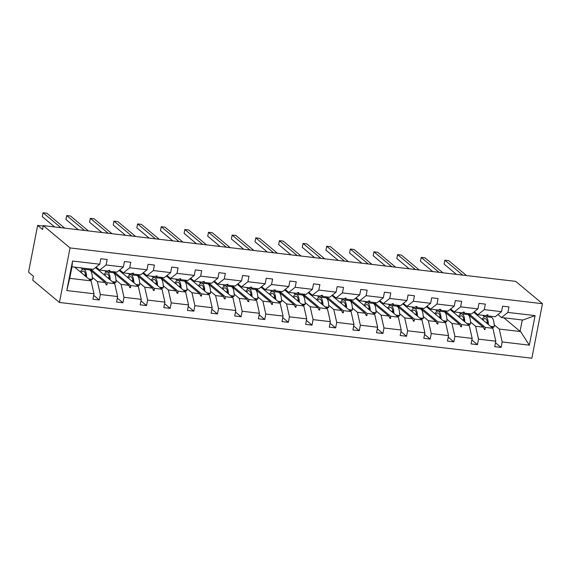 <?xml version="1.0" encoding="UTF-8"?>
<svg xmlns="http://www.w3.org/2000/svg" width="571" height="571" viewBox="0 0 571 571"><rect width="100%" height="100%" fill="white"/><g stroke="black" fill="none" stroke-linecap="round" stroke-linejoin="round"><path stroke-width="0.86" d="M59.434 302.466L32.697 280.14L33.453 276.243L28.55 272.153L37.636 225.402L42.54 229.499L43.303 225.602L70.04 247.928L59.434 302.466L531.851 358.238L542.45 303.701L70.04 247.928M473.659 312.251L492.887 328.304L485.179 327.39L469.969 314.692L468.106 314.471L483.316 327.169L475.614 326.262L478.527 339.153L477.456 344.648L471.853 339.966M495.492 342.757L501.088 347.432L494.729 346.683L495.792 341.194L492.887 328.304M507.897 312.416L535.077 315.62L522.858 320.046L501.488 317.519L507.897 312.416L508.968 306.92L502.601 306.17L501.538 311.659L484.265 309.625L477.856 314.728L474.287 311.752M486.563 315.142L487.42 315.863L495.128 316.769L501.538 311.659M450.027 309.461L469.248 325.513L461.539 324.599L446.336 311.902L444.474 311.68L459.684 324.378L451.975 323.471L454.887 336.362L453.817 341.858L448.221 337.175M477.456 344.648L471.089 343.892L472.16 338.403L469.248 325.513M484.265 309.625L485.329 304.129L478.969 303.379L477.898 308.875L460.626 306.834L454.216 311.937L450.647 308.961M462.931 312.351L463.78 313.072L471.489 313.979L477.898 308.875M426.387 306.67L445.616 322.722L437.907 321.808L422.697 309.111L420.834 308.89L436.044 321.587L428.343 320.681L431.255 333.571L430.184 339.067L424.581 334.385M453.817 341.858L447.457 341.101L448.528 335.612L445.616 322.722M460.626 306.834L461.696 301.338L455.33 300.589L454.266 306.085L436.993 304.043L430.584 309.147L427.015 306.17M439.292 309.568L440.148 310.281L447.857 311.188L454.266 306.085M402.755 303.879L421.976 319.931L414.268 319.018L399.065 306.32L397.202 306.099L412.412 318.804L404.703 317.89L407.615 330.78L406.552 336.276L400.949 331.601M430.184 339.067L423.818 338.31L424.888 332.822L421.976 319.931M436.993 304.043L438.057 298.547L431.697 297.798L430.627 303.294L413.354 301.252L406.945 306.356L403.376 303.379M415.659 306.777L416.509 307.491L424.217 308.397L430.627 303.294M379.115 301.088L398.344 317.141L390.635 316.227L375.425 303.529L373.562 303.308L388.772 316.013L381.071 315.099L383.983 327.99L382.913 333.485L377.31 328.81M406.552 336.276L400.185 335.52L401.256 330.031L398.344 317.141M413.354 301.252L414.425 295.757L408.058 295.007L406.995 300.503L389.722 298.462L383.312 303.572L379.744 300.589M392.02 303.986L392.877 304.7L400.585 305.606L406.995 300.503M355.483 298.298L374.704 314.35L366.996 313.436L351.793 300.739L349.93 300.517L365.14 313.222L357.432 312.308L360.344 325.199L359.28 330.695L353.677 326.02M382.913 333.485L376.546 332.736L377.617 327.24L374.704 314.35M389.722 298.462L390.785 292.966L384.426 292.216L383.355 297.712L366.082 295.671L359.673 300.781L356.104 297.798M368.388 301.195L369.244 301.909L376.946 302.816L383.355 297.712M331.844 295.507L351.072 311.559L343.364 310.645L328.154 297.948L326.291 297.727L341.501 310.431L333.799 309.518L336.712 322.408L335.641 327.904L330.038 323.229M359.28 330.695L352.914 329.945L353.984 324.449L351.072 311.559M366.082 295.671L367.153 290.175L360.786 289.426L359.723 294.921L342.45 292.88L336.041 297.991L332.472 295.007M344.748 298.405L345.605 299.118L353.313 300.025L359.723 294.921M308.212 292.716L327.433 308.768L319.731 307.862L304.521 295.157L302.659 294.936L317.869 307.641L310.16 306.727L313.072 319.617L312.009 325.113L306.406 320.438M335.641 327.904L329.281 327.154L330.345 321.659L327.433 308.768M342.45 292.88L343.514 287.391L337.154 286.635L336.083 292.131L318.811 290.089L312.401 295.2L308.832 292.216M321.116 295.614L321.973 296.328L329.674 297.234L336.083 292.131M284.572 289.925L303.801 305.977L296.092 305.071L280.882 292.366L279.026 292.152L294.229 304.85L286.528 303.936L289.44 316.826L288.369 322.322L282.766 317.647M312.009 325.113L305.642 324.364L306.713 318.868L303.801 305.977M318.811 290.089L319.881 284.601L313.515 283.844L312.451 289.34L295.178 287.299L288.769 292.409L285.2 289.426M297.477 292.823L298.333 293.537L306.042 294.443L312.451 289.34M260.94 287.134L280.161 303.187L272.46 302.28L257.25 289.576L255.387 289.361L270.597 302.059L262.888 301.145L265.8 314.036L264.737 319.532L259.134 314.857M288.369 322.322L282.01 321.573L283.073 316.077L280.161 303.187M295.178 287.299L296.242 281.81L289.882 281.053L288.812 286.549L271.539 284.508L265.13 289.618L261.561 286.635M273.844 290.032L274.701 290.746L282.402 291.66L288.812 286.549M237.3 284.344L256.529 300.396L248.82 299.49L233.61 286.785L231.755 286.571L246.958 299.268L239.256 298.355L242.168 311.252L241.098 316.741L235.495 312.066M264.737 319.532L258.37 318.782L259.441 313.286L256.529 300.396M271.539 284.508L272.61 279.019L266.243 278.263L265.18 283.758L247.907 281.717L241.497 286.828L237.929 283.851M250.205 287.242L251.062 287.955L258.77 288.869L265.18 283.758M213.668 281.553L232.889 297.605L225.188 296.699L209.978 283.994L208.115 283.78L223.325 296.477L215.617 295.571L218.529 308.461L217.465 313.95L211.862 309.275M241.098 316.741L234.738 315.991L235.802 310.496L232.889 297.605M247.907 281.717L248.97 276.228L242.611 275.479L241.54 280.968L224.267 278.926L217.858 284.037L214.296 281.06M226.573 284.451L227.429 285.165L235.131 286.078L241.54 280.968M190.029 278.762L209.257 294.814L201.549 293.908L186.339 281.21L184.483 280.989L199.686 293.687L191.984 292.78L194.897 305.671L193.826 311.159L188.223 306.484M217.465 313.95L211.099 313.201L212.169 307.705L209.257 294.814M224.267 278.926L225.338 273.438L218.971 272.688L217.908 278.177L200.635 276.136L194.226 281.246L190.657 278.27M202.933 281.66L203.79 282.374L211.498 283.287L217.908 278.177M166.397 275.971L185.618 292.024L177.916 291.117L162.706 278.42L160.844 278.198L176.054 290.896L168.345 289.989L171.257 302.88L170.194 308.369L164.591 303.693M193.826 311.159L187.466 310.41L188.53 304.914L185.618 292.024M200.635 276.136L201.706 270.647L195.339 269.897L194.268 275.386L176.996 273.352L170.586 278.455L167.025 275.479M179.301 278.869L180.158 279.583L187.859 280.497L194.268 275.386M142.764 273.188L161.986 289.233L154.277 288.326L139.067 275.629L137.211 275.408L152.414 288.105L144.713 287.199L147.625 300.089L146.554 305.578L140.958 300.903M170.194 308.369L163.827 307.619L164.898 302.123L161.986 289.233M176.996 273.352L178.066 267.856L171.7 267.107L170.636 272.595L153.363 270.561L146.954 275.665L143.385 272.688M155.662 276.079L156.518 276.792L164.227 277.706L170.636 272.595M119.125 270.397L138.346 286.442L130.645 285.536L115.435 272.838L113.572 272.617L128.782 285.314L121.073 284.408L123.986 297.298L122.922 302.787L117.319 298.112M146.554 305.578L140.195 304.828L141.258 299.34L138.346 286.442M153.363 270.561L154.434 265.065L148.067 264.316L146.997 269.805L129.724 267.77L123.315 272.874L119.753 269.897M132.029 273.288L132.886 274.001L140.587 274.915L146.997 269.805M95.493 267.606L114.714 283.651L107.005 282.745L91.795 270.047L89.94 269.826L105.15 282.524L97.441 281.617L92.359 277.37M122.922 302.787L116.555 302.038L117.626 296.549L114.714 283.651M129.724 267.77L130.795 262.275L124.435 261.525L123.365 267.014L106.092 264.98L107.162 259.484L100.796 258.734L99.725 264.223L72.546 261.018L71.953 266.814L93.316 269.334L99.725 264.223M108.39 270.497L109.247 271.211L116.955 272.124L123.365 267.014M74.623 267.128L91.075 280.868L69.712 278.341L66.807 290.546L72.546 261.018M117.626 296.549L100.353 294.508L99.283 299.996L92.923 299.247L93.987 293.758L91.075 280.868M43.21 226.059L37.636 225.402M501.488 317.519L497.919 314.542M535.077 315.62L529.338 345.155L502.159 341.943L501.088 347.432M502.159 341.943L499.247 329.053L494.165 324.813M482.795 315.313L484.515 316.748M459.155 312.523L460.876 313.957M470.533 322.023L475.614 326.262M435.523 309.732L437.243 311.166M446.893 319.232L451.975 323.471M411.891 306.941L413.604 308.376M423.261 316.441L428.343 320.681M388.251 304.15L389.972 305.585M399.621 313.65L404.703 317.89M364.619 301.36L366.332 302.794M375.989 310.86L381.071 315.099M340.98 298.569L342.7 300.003M352.35 308.069L357.432 312.308M317.348 295.778L319.061 297.213M328.718 305.278L333.799 309.518M293.708 292.994L295.428 294.429M305.078 302.487L310.16 306.727M270.076 290.204L271.789 291.638M281.446 299.696L286.528 303.936M246.436 287.413L248.157 288.847M257.806 296.906L262.888 301.145M222.804 284.622L224.517 286.057M234.174 294.115L239.256 298.355M199.165 281.831L200.885 283.266M210.542 291.324L215.617 295.571M175.533 279.041L177.246 280.475M186.903 288.533L191.984 292.78M151.893 276.25L153.613 277.684M163.27 285.743L168.345 289.989M128.261 273.459L129.974 274.894M139.631 282.952L144.713 287.199M104.621 270.668L106.342 272.103M115.999 280.161L121.073 284.408M495.792 341.194L478.527 339.153M472.16 338.403L454.887 336.362M448.528 335.612L431.255 333.571M424.888 332.822L407.615 330.78M401.256 330.031L383.983 327.99M377.617 327.24L360.344 325.199M353.984 324.449L336.712 322.408M330.345 321.659L313.072 319.617M306.713 318.868L289.44 316.826M283.073 316.077L265.8 314.036M259.441 313.286L242.168 311.252M235.802 310.496L218.529 308.461M212.169 307.705L194.897 305.671M188.53 304.914L171.257 302.88M164.898 302.123L147.625 300.089M141.258 299.34L123.986 297.298M93.987 293.758L66.807 290.546M487.42 315.863L487.977 314.914L487.22 314.821L485.557 315.642L477.856 314.728M483.316 327.169L484.372 329.467L485.129 329.56L485.179 327.39M463.78 313.072L464.344 312.123L463.588 312.03L461.925 312.851L454.216 311.937M459.684 324.378L460.74 326.676L461.496 326.769L461.539 324.599M440.148 310.281L440.705 309.332L439.948 309.239L438.285 310.06L430.584 309.147M436.044 321.587L437.1 323.885L437.857 323.978L437.907 321.808M416.509 307.491L417.073 306.541L416.316 306.449L414.653 307.269L406.945 306.356M412.412 318.804L413.468 321.095L414.225 321.188L414.268 319.018M392.877 304.7L393.433 303.751L392.677 303.658L391.014 304.479L383.312 303.572M388.772 316.013L389.829 318.304L390.585 318.397L390.635 316.227M369.244 301.909L369.801 300.96L369.044 300.867L367.381 301.688L359.673 300.781M365.14 313.222L366.197 315.52L366.953 315.606L366.996 313.436M345.605 299.118L346.162 298.169L345.405 298.076L343.742 298.897L336.041 297.991M341.501 310.431L342.557 312.73L343.314 312.815L343.364 310.645M321.973 296.328L322.529 295.378L321.773 295.286L320.11 296.106L312.401 295.2M317.869 307.641L318.925 309.939L319.681 310.024L319.731 307.862M298.333 293.537L298.89 292.588L298.133 292.495L296.47 293.316L288.769 292.409M294.229 304.85L295.286 307.148L296.042 307.234L296.092 305.071M274.701 290.746L275.258 289.797L272.838 290.525L265.13 289.618M270.597 302.059L271.653 304.357L272.41 304.443L272.46 302.28M251.062 287.955L251.618 287.006L249.199 287.734L241.497 286.828M246.958 299.268L248.014 301.567L248.77 301.652L248.82 299.49M227.429 285.165L227.986 284.215L225.566 284.943L217.858 284.037M223.325 296.477L224.382 298.776L225.138 298.861L225.188 296.699M203.79 282.374L204.347 281.424L201.927 282.153L194.226 281.246M199.686 293.687L200.742 295.985L201.499 296.071L201.549 293.908M180.158 279.583L180.714 278.634L178.295 279.369L170.586 278.455M176.054 290.896L177.11 293.194L177.867 293.28L177.916 291.117M156.518 276.792L157.075 275.843L154.662 276.578L146.954 275.665M152.414 288.105L153.471 290.403L154.234 290.496L154.277 288.326M132.886 274.001L133.443 273.052L131.023 273.787L123.315 272.874M128.782 285.314L129.838 287.613L130.595 287.705L130.645 285.536M80.989 267.878L82.702 269.312M109.247 271.211L109.803 270.261L107.391 270.997L99.682 270.083L96.114 267.107M99.682 270.083L106.092 264.98M105.15 282.524L106.199 284.822L106.963 284.915L107.005 282.745M100.353 294.508L97.441 281.617M93.687 295.321L99.283 299.996M71.982 266.814L69.712 278.341M529.338 345.155L520.616 331.573L499.247 329.053M520.616 331.573L520.06 331.33L522.272 319.974M503.858 317.797L520.06 331.33M542.45 303.701L515.713 281.375L43.303 225.602M105.799 283.944L106.963 284.915M91.281 270.947L91.795 270.047M129.431 286.735L130.595 287.705M114.914 273.737L115.435 272.838M153.071 289.526L154.234 290.496M138.553 276.528L139.067 275.629M176.703 292.309L177.867 293.28M162.185 279.319L162.706 278.42M200.342 295.1L201.499 296.071M185.825 282.11L186.339 281.21M223.975 297.891L225.138 298.861M209.457 284.9L209.978 283.994M247.614 300.681L248.77 301.652M233.096 287.691L233.61 286.785M271.246 303.472L272.41 304.443M256.729 290.482L257.25 289.576M294.886 306.263L296.042 307.234M280.368 293.273L280.882 292.366M318.518 309.054L319.681 310.024M304 296.064L304.521 295.157M342.157 311.845L343.314 312.815M327.64 298.854L328.154 297.948M365.79 314.635L366.953 315.606M351.272 301.645L351.793 300.739M389.422 317.426L390.585 318.397M374.911 304.436L375.425 303.529M413.061 320.217L414.225 321.188M398.544 307.219L399.065 306.32M436.694 323.008L437.857 323.978M422.183 310.01L422.697 309.111M460.333 325.798L461.496 326.769M445.815 312.801L446.336 311.902M483.965 328.589L485.129 329.56M469.455 315.592L469.969 314.692M85.429 276.15A18.158 6.138 -83.3 0 0 85.721 275.507M80.368 271.917A12.969 4.382 96.7 0 1 83.552 269.177A12.969 4.382 96.7 0 1 86.621 277.142M83.552 269.177L89.312 269.862A12.969 4.382 96.7 0 1 92.402 279.347L88.741 278.912M92.402 279.347L91.71 279.854L89.561 279.597M81.146 272.574A11.02 3.726 96.7 0 1 83.323 271.111A11.02 3.726 96.7 0 1 85.843 276.492M60.919 227.679L43.046 212.762L46.836 213.204L64.709 228.129M43.046 212.762L42.29 216.659L54.602 226.937M84.558 230.47L66.686 215.553L70.469 215.995L88.341 230.92M66.686 215.553L65.929 219.45L78.241 229.728M108.19 233.261L90.318 218.343L94.108 218.786L111.98 233.71M90.318 218.343L89.561 222.233L101.874 232.518M131.83 236.051L113.957 221.134L117.74 221.577L135.613 236.501M113.957 221.134L113.201 225.024L125.513 235.309M155.462 238.842L137.59 223.925L141.38 224.367L159.252 239.292M137.59 223.925L136.833 227.815L149.145 238.1M109.061 278.941A18.158 6.138 -83.3 0 0 109.354 278.298M104.001 274.708A12.969 4.382 96.7 0 1 107.184 271.967A12.969 4.382 96.7 0 1 110.26 279.933M107.184 271.967L112.944 272.652A12.969 4.382 96.7 0 1 116.034 282.131L112.373 281.703M116.034 282.131L115.342 282.645L113.201 282.388M104.779 275.365A11.02 3.726 96.7 0 1 106.955 273.902A11.02 3.726 96.7 0 1 109.475 279.283M132.7 281.731A18.158 6.138 -83.3 0 0 132.993 281.089M127.633 277.499A12.969 4.382 96.7 0 1 130.823 274.758A12.969 4.382 96.7 0 1 133.892 282.724M130.823 274.758L136.583 275.443A12.969 4.382 96.7 0 1 139.674 284.922L136.012 284.494M139.674 284.922L138.981 285.436L136.833 285.179M128.418 278.156A11.02 3.726 96.7 0 1 130.595 276.692A11.02 3.726 96.7 0 1 133.114 282.074M156.333 284.515A18.158 6.138 -83.3 0 0 156.625 283.88M151.272 280.29A12.969 4.382 96.7 0 1 154.456 277.549A12.969 4.382 96.7 0 1 157.532 285.514M154.456 277.549L160.215 278.234A12.969 4.382 96.7 0 1 163.306 287.713L159.644 287.284M163.306 287.713L162.614 288.227L160.472 287.97M152.05 280.946A11.02 3.726 96.7 0 1 154.227 279.483A11.02 3.726 96.7 0 1 156.747 284.865M179.972 287.306A18.158 6.138 -83.3 0 0 180.265 286.671M174.904 283.08A12.969 4.382 96.7 0 1 178.095 280.34A12.969 4.382 96.7 0 1 181.164 288.305M178.095 280.34L183.855 281.018A12.969 4.382 96.7 0 1 186.938 290.503L183.284 290.075M186.938 290.503L186.253 291.017L184.105 290.76M175.69 283.73A11.02 3.726 96.7 0 1 177.867 282.274A11.02 3.726 96.7 0 1 180.386 287.656M179.101 241.633L161.229 226.716L165.012 227.158L182.884 242.083M161.229 226.716L160.472 230.605L172.785 240.891M203.604 290.097A18.158 6.138 -83.3 0 0 203.897 289.461M198.544 285.871A12.969 4.382 96.7 0 1 201.727 283.13A12.969 4.382 96.7 0 1 204.803 291.096M201.727 283.13L207.487 283.808A12.969 4.382 96.7 0 1 210.578 293.294L206.916 292.866M210.578 293.294L209.885 293.808L207.744 293.551M199.322 286.521A11.02 3.726 96.7 0 1 201.499 285.065A11.02 3.726 96.7 0 1 204.018 290.446M202.734 244.424L184.861 229.499L188.651 229.949L206.524 244.873M184.861 229.499L184.105 233.396L196.417 243.681M227.244 292.887A18.158 6.138 -83.3 0 0 227.536 292.252M222.176 288.662A12.969 4.382 96.7 0 1 225.367 285.921A12.969 4.382 96.7 0 1 228.436 293.887M225.367 285.921L231.119 286.599A12.969 4.382 96.7 0 1 234.21 296.085L230.556 295.657M234.21 296.085L233.525 296.599L231.376 296.342M222.961 289.311A11.02 3.726 96.7 0 1 225.138 287.855A11.02 3.726 96.7 0 1 227.658 293.237M226.366 247.214L208.501 232.29L212.284 232.74L230.156 247.664M208.501 232.29L207.744 236.187L220.056 246.472M250.876 295.678A18.158 6.138 -83.3 0 0 251.169 295.043M245.815 291.453A12.969 4.382 96.7 0 1 248.999 288.712A12.969 4.382 96.7 0 1 252.075 296.677M248.999 288.712L254.759 289.39A12.969 4.382 96.7 0 1 257.849 298.876L254.188 298.447M257.849 298.876L257.157 299.382L255.016 299.133M246.593 292.102A11.02 3.726 96.7 0 1 248.77 290.646A11.02 3.726 96.7 0 1 251.29 296.028M250.005 250.005L232.133 235.081L235.923 235.53L253.795 250.455M232.133 235.081L231.376 238.978L243.689 249.263M274.515 298.469A18.158 6.138 -83.3 0 0 274.808 297.834M269.448 294.243A12.969 4.382 96.7 0 1 272.638 291.503A12.969 4.382 96.7 0 1 275.707 299.468M272.638 291.503L278.391 292.181A12.969 4.382 96.7 0 1 281.482 301.666L277.827 301.238M281.482 301.666L280.796 302.173L278.648 301.923M270.233 294.893A11.02 3.726 96.7 0 1 272.41 293.437A11.02 3.726 96.7 0 1 274.929 298.819M273.637 252.796L255.772 237.871L259.555 238.321L277.427 253.246M255.772 237.871L255.016 241.769L267.328 252.054M298.148 301.26A18.158 6.138 -83.3 0 0 298.44 300.624M293.087 297.034A12.969 4.382 96.7 0 1 296.27 294.293A12.969 4.382 96.7 0 1 299.347 302.259M296.27 294.293L302.03 294.971A12.969 4.382 96.7 0 1 305.121 304.457L301.459 304.022M305.121 304.457L304.429 304.964L302.287 304.714M293.865 297.684A11.02 3.726 96.7 0 1 296.042 296.228A11.02 3.726 96.7 0 1 298.562 301.609M297.277 255.587L279.405 240.662L283.195 241.112L301.067 256.036M279.405 240.662L278.648 244.559L290.96 254.837M321.787 304.05A18.158 6.138 -83.3 0 0 322.08 303.408M316.719 299.825A12.969 4.382 96.7 0 1 319.91 297.084A12.969 4.382 96.7 0 1 322.979 305.05M319.91 297.084L325.663 297.762A12.969 4.382 96.7 0 1 328.753 307.248L325.099 306.813M328.753 307.248L328.061 307.755L325.92 307.505M317.505 300.474A11.02 3.726 96.7 0 1 319.681 299.018A11.02 3.726 96.7 0 1 322.201 304.4M320.909 258.377L303.044 243.453L306.827 243.903L324.699 258.827M303.044 243.453L302.28 247.35L314.6 257.628M345.419 306.841A18.158 6.138 -83.3 0 0 345.712 306.199M340.359 302.616A12.969 4.382 96.7 0 1 343.542 299.875A12.969 4.382 96.7 0 1 346.618 307.84M343.542 299.875L349.302 300.553A12.969 4.382 96.7 0 1 352.393 310.039L348.731 309.603M352.393 310.039L351.7 310.545L349.552 310.296M341.137 303.265A11.02 3.726 96.7 0 1 343.314 301.802A11.02 3.726 96.7 0 1 345.833 307.191M344.549 261.168L326.676 246.244L330.466 246.693L348.339 261.611M326.676 246.244L325.92 250.141L338.232 260.419M369.059 309.632A18.158 6.138 -83.3 0 0 369.351 308.99M363.991 305.406A12.969 4.382 96.7 0 1 367.182 302.666A12.969 4.382 96.7 0 1 370.251 310.631M367.182 302.666L372.934 303.344A12.969 4.382 96.7 0 1 376.025 312.829L372.363 312.394M376.025 312.829L375.333 313.336L373.191 313.086M364.776 306.056A11.02 3.726 96.7 0 1 366.953 304.593A11.02 3.726 96.7 0 1 369.473 309.974M368.181 263.959L350.316 249.035L354.099 249.484L371.971 264.402M350.316 249.035L349.552 252.932L361.871 263.21M392.691 312.423A18.158 6.138 -83.3 0 0 392.984 311.78M387.63 308.197A12.969 4.382 96.7 0 1 390.814 305.456A12.969 4.382 96.7 0 1 393.89 313.422M390.814 305.456L396.574 306.135A12.969 4.382 96.7 0 1 399.664 315.62L396.003 315.185M399.664 315.62L398.972 316.127L396.824 315.877M388.408 308.847A11.02 3.726 96.7 0 1 390.585 307.384A11.02 3.726 96.7 0 1 393.105 312.765M391.82 266.75L373.948 251.825L377.738 252.275L395.61 267.192M373.948 251.825L373.191 255.722L385.504 266M416.33 315.213A18.158 6.138 -83.3 0 0 416.623 314.571M411.263 310.988A12.969 4.382 96.7 0 1 414.453 308.247A12.969 4.382 96.7 0 1 417.522 316.213M414.453 308.247L420.206 308.925A12.969 4.382 96.7 0 1 423.297 318.411L419.635 317.976M423.297 318.411L422.604 318.918L420.463 318.668M412.048 311.638A11.02 3.726 96.7 0 1 414.225 310.174A11.02 3.726 96.7 0 1 416.744 315.556M415.452 269.541L397.587 254.616L401.37 255.066L419.242 269.983M397.587 254.616L396.824 258.513L409.136 268.791M439.963 318.004A18.158 6.138 -83.3 0 0 440.255 317.362M434.902 313.779A12.969 4.382 96.7 0 1 438.085 311.038A12.969 4.382 96.7 0 1 441.162 319.003M438.085 311.038L443.845 311.716A12.969 4.382 96.7 0 1 446.936 321.202L443.274 320.766M446.936 321.202L446.244 321.709L444.095 321.459M435.68 314.428A11.02 3.726 96.7 0 1 437.857 312.965A11.02 3.726 96.7 0 1 440.377 318.347M439.092 272.331L421.22 257.407L425.01 257.856L442.882 272.774M421.22 257.407L420.463 261.304L432.775 271.582M463.602 320.795A18.158 6.138 -83.3 0 0 463.895 320.153M458.534 316.562A12.969 4.382 96.7 0 1 461.725 313.829A12.969 4.382 96.7 0 1 464.794 321.794M461.725 313.829L467.478 314.507A12.969 4.382 96.7 0 1 470.568 323.993L466.907 323.557M470.568 323.993L469.876 324.499L467.735 324.242M459.32 317.219A11.02 3.726 96.7 0 1 461.496 315.756A11.02 3.726 96.7 0 1 464.016 321.138M462.724 275.122L444.852 260.198L448.642 260.64L466.514 275.565M444.852 260.198L444.095 264.095L456.407 274.373M487.234 323.586A18.158 6.138 -83.3 0 0 487.527 322.943M482.174 319.353A12.969 4.382 96.7 0 1 485.357 316.612A12.969 4.382 96.7 0 1 488.426 324.578M485.357 316.612L491.117 317.298A12.969 4.382 96.7 0 1 494.208 326.783L490.546 326.348M494.208 326.783L493.515 327.29L491.367 327.033M482.952 320.01A11.02 3.726 96.7 0 1 485.129 318.547A11.02 3.726 96.7 0 1 487.648 323.928M85.671 275.208L84.08 275.022M109.311 277.998L107.712 277.813M132.943 280.789L131.351 280.604M156.582 283.58L154.984 283.394M180.215 286.371L178.623 286.185M203.854 289.162L202.255 288.976M227.486 291.952L225.895 291.76M251.126 294.743L249.527 294.55M274.758 297.534L273.166 297.341M298.397 300.325L296.799 300.132M322.03 303.115L320.438 302.923M345.662 305.906L344.07 305.713M369.301 308.697L367.71 308.504M392.934 311.481L391.342 311.295M416.573 314.271L414.981 314.086M440.205 317.062L438.614 316.876M463.845 319.853L462.253 319.667M487.477 322.644L485.885 322.458"/></g></svg>
